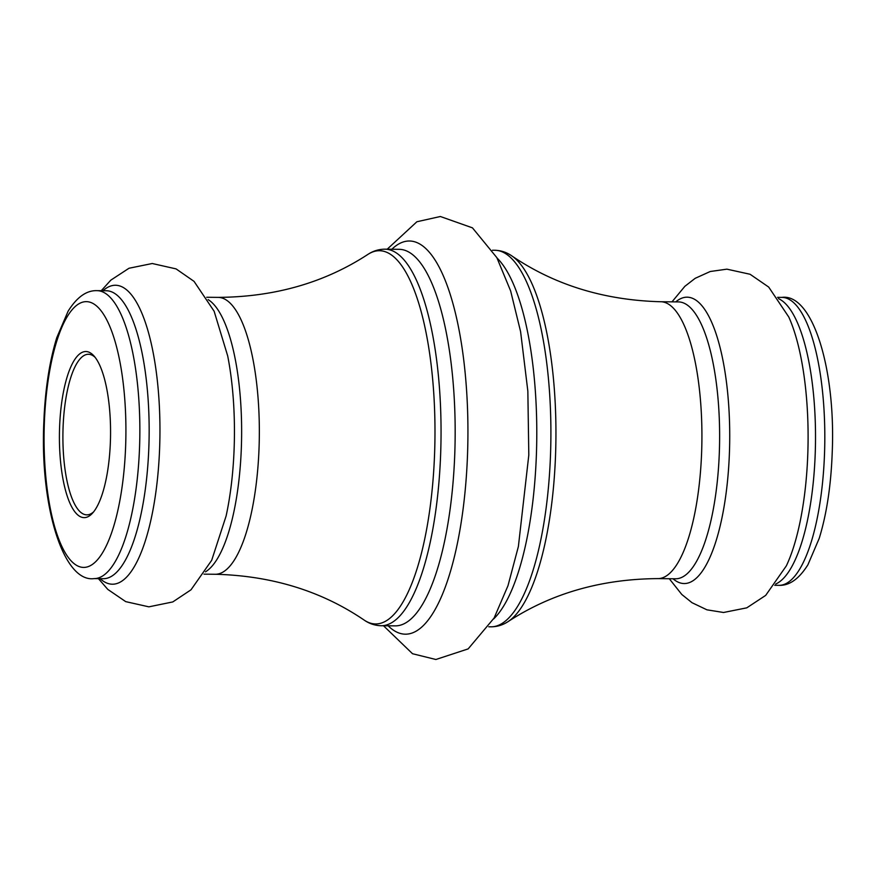 <?xml version="1.0" encoding="UTF-8"?>
<svg xmlns="http://www.w3.org/2000/svg" width="876" height="876" viewBox="0 0 876 876"><rect width="100%" height="100%" fill="white"/><g stroke="black" fill="none" stroke-linecap="round" stroke-linejoin="round"><path stroke-width="1.31" d="M59.579 427.532A83.067 25.568 90.6 0 1 94.028 356.017A83.067 25.568 90.6 0 1 110.398 441.526A83.067 25.568 90.6 0 1 92.484 513.205A83.067 25.568 90.6 0 1 59.579 427.532M95.199 357.441A80.296 24.714 -89.4 0 0 88.41 354.265A80.296 24.714 -89.4 0 0 63.061 427.795A80.296 24.714 -89.4 0 0 86.834 514.847A80.296 24.714 -89.4 0 0 93.677 511.803M673.031 578.762A143.182 44.063 -89.4 0 0 729.434 452.498A143.182 44.063 -89.4 0 0 675.757 301.881M98.441 578.653L107.781 589.395L125.728 601.637L148.876 606.838L172.791 601.932L191.012 589.8L211.674 560.333L226.118 515.964A143.182 44.063 -89.4 0 0 234.166 447.625A143.182 44.063 -89.4 0 0 227.683 355.886L214.127 311.243L194.045 281.371L176.065 268.888L152.249 263.512L129.002 268.253L110.825 280.145L101.266 290.701M660.646 301.738L678.352 301.913A138.441 42.606 -89.4 0 1 719.349 452.016A138.441 42.606 -89.4 0 1 675.637 578.784L657.931 578.609A138.441 42.606 -89.4 0 0 701.643 451.841A138.441 42.606 -89.4 0 0 660.646 301.738C604.101 300.238 554.486 284.952 511.803 255.891A186.621 57.433 90.6 0 1 555.57 454.315A186.621 57.433 90.6 0 1 508.211 621.522C502.966 625.004 497.25 626.778 491.075 626.811A188.285 57.947 -89.4 0 0 550.522 454.403A188.285 57.947 -89.4 0 0 494.776 250.262L492.498 250.24M497.086 258.081A188.285 57.947 90.6 0 1 536.408 454.261A188.285 57.947 90.6 0 1 493.538 619.036M391.846 249.255A196.596 60.499 90.6 0 1 467.532 454.261A196.596 60.499 90.6 0 1 388.145 625.803M381.224 625.738L395.339 625.869A188.285 57.947 -89.4 0 0 454.786 453.461A188.285 57.947 -89.4 0 0 399.04 249.321L384.925 249.178A188.285 57.947 90.6 0 1 440.672 453.319A188.285 57.947 90.6 0 1 381.224 625.738C375.048 625.573 369.365 623.701 364.197 620.109A186.621 57.433 -89.4 0 0 434.605 453.133A186.621 57.433 -89.4 0 0 367.789 254.478C324.547 282.696 274.637 296.997 218.069 297.38L206.714 297.271M778.479 298.639A143.982 44.315 90.6 0 1 815.227 453.407A143.982 44.315 90.6 0 1 775.676 584.029M669.286 578.718L681.802 594.476L692.007 602.699L706.921 609.816L723.532 612.488L746.79 607.835L765.679 595.395L786.352 565.852A149.478 46.001 -89.4 0 0 807.803 453.779A149.478 46.001 -89.4 0 0 788.794 317.024L768.701 287.076L750.075 274.265L726.905 269.162L710.239 271.505L695.194 278.316L684.835 286.342L672.002 301.848M102.985 290.712A149.478 46.001 90.6 0 1 159.651 447.406A149.478 46.001 90.6 0 1 100.149 578.664M94.115 578.609L103.401 578.697A143.982 44.315 -89.4 0 0 148.865 446.859A143.982 44.315 -89.4 0 0 106.237 290.744L96.94 290.657A143.982 44.315 90.6 0 1 139.569 446.76A143.982 44.315 90.6 0 1 94.115 578.609C63.587 582.825 40.055 507.292 43.8 423.053C45.026 390.269 49.352 361.81 56.765 337.676L68.087 311.221C76.902 297.15 86.516 290.295 96.94 290.657M44.337 423.327A132.911 40.898 -89.4 0 0 80.362 566.958A132.911 40.898 -89.4 0 0 125.651 445.731A132.911 40.898 -89.4 0 0 89.615 302.1A132.911 40.898 -89.4 0 0 44.337 423.327M781.885 297.391C812.413 293.175 835.945 368.708 832.2 452.947C830.974 485.731 826.648 514.19 819.235 538.313L807.913 564.779C799.098 578.85 789.484 585.705 779.06 585.343A143.982 44.315 -89.4 0 0 824.524 453.494A143.982 44.315 -89.4 0 0 781.885 297.391L777.559 297.347M208.149 299.625A138.441 42.606 90.6 0 1 241.36 447.318A138.441 42.606 90.6 0 1 205.466 571.831M364.197 620.109C321.514 591.037 271.899 575.762 215.354 574.262A138.441 42.606 -89.4 0 0 259.066 447.494A138.441 42.606 -89.4 0 0 218.069 297.38M215.354 574.262L203.999 574.152M387.203 249.2L416.899 221.748L440.365 216.503L472.449 227.848L496.845 257.632L510.642 290.952L520.596 331.632L527.845 391.134L528.808 455.027L518.384 546.504L507.981 585.726L494.13 617.985L468.156 648.897L435.876 659.497L412.519 653.726L383.502 625.76M491.075 626.811L488.797 626.789M779.06 585.343L774.734 585.299M657.931 578.609C601.363 579.003 551.453 593.304 508.211 621.522M367.789 254.478C373.034 250.985 378.75 249.222 384.925 249.178M494.776 250.262C500.952 250.426 506.635 252.299 511.803 255.891"/></g></svg>
